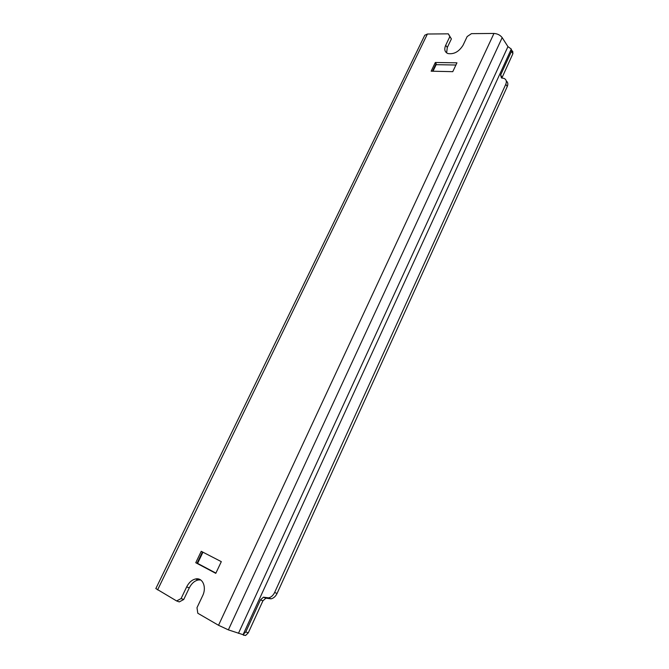 <?xml version="1.0" encoding="UTF-8"?>
<svg xmlns="http://www.w3.org/2000/svg" width="669" height="669" viewBox="0 0 669 669"><rect width="100%" height="100%" fill="white"/><g stroke="black" fill="none" stroke-linecap="round" stroke-linejoin="round"><path stroke-width="1" d="M238.448 633.342L507.947 46.629L511.292 49.046L511.442 51.396L500.629 75.037L501.457 77.93L504.083 78.432C506.324 79.511 506.893 81.459 505.781 84.277L274.633 592.475C273.195 595.427 271.188 597.225 268.612 597.86L263.452 597.183L265.902 598.161L262.917 600.829L248.291 632.841L245.766 631.962L242.88 634.613L228.372 629.872L218.529 625.281L197.807 613.247L196.987 607.703L202.607 595.82C206.93 587.257 202.657 577.272 195.607 578.969L198.208 579.981C194.503 580.851 191.526 583.485 189.285 587.884L183.732 599.516L179.275 601.908L176.624 600.954L155.835 588.569M501.867 78.047L512.897 53.671L512.738 51.321M248.291 632.841L245.665 635.416L243.332 635.149M245.766 631.962L260.458 599.859L263.452 597.183M265.902 598.161L271.062 598.839C273.629 598.203 275.628 596.422 277.058 593.478L507.269 86.493C508.264 84.068 507.938 82.245 506.282 81.016M197.589 563.39L215.911 573.099M436.138 64.684L455.915 65.01M157.583 589.907L427.407 34.019L448.33 33.843L451.391 38.919L447.302 47.482L446.616 52.876M200.65 579.931L198.208 579.981M183.732 599.516L181.09 598.563L176.624 600.954M189.285 587.884L186.668 586.897L181.09 598.563M186.668 586.897C188.917 582.482 191.894 579.839 195.607 578.969M427.407 34.019L424.74 35.29M448.33 33.843L449.819 36.661L445.713 45.241C443.999 49.297 444.701 52.057 447.82 53.52C453.85 54.54 458.926 51.781 463.048 45.249L467.163 36.552L471.469 33.642L493.956 33.45C497.46 33.684 500.203 35.072 502.176 37.623L507.947 46.629M451.391 38.919L449.819 36.661M195.758 562.729L215.786 573.35L221.314 561.651L201.227 551.306L195.758 562.729L197.046 563.256L202.464 551.942M435.318 62.493L431.154 71.19L452.771 71.667L456.952 62.819L435.318 62.493L436.297 64.358L433.01 71.232M202.95 552.184L197.572 563.432L197.046 563.256M512.897 53.671L511.442 51.396M243.14 634.547L511.292 49.046M277.058 593.478L274.633 592.475M507.269 86.493L505.781 84.277M447.302 47.482L445.713 45.241M218.529 625.281L493.956 33.45M228.372 629.872L502.176 37.623M432.483 71.223L436.129 63.597M502.118 77.261L500.629 75.037M262.917 600.829L260.458 599.859M511.726 50.225L512.145 50.886M242.88 634.613L245.414 635.483M424.798 35.173L155.827 588.595M268.612 597.86L271.062 598.839"/></g></svg>
